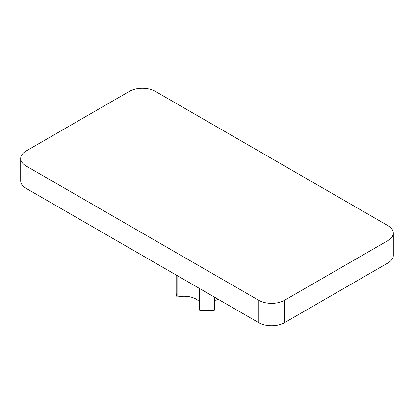 <?xml version="1.0" encoding="UTF-8"?>
<svg xmlns="http://www.w3.org/2000/svg" width="414" height="414" viewBox="0 0 414 414"><rect width="100%" height="100%" fill="white"/><g stroke="black" fill="none" stroke-linecap="round" stroke-linejoin="round"><path stroke-width="0.62" d="M26.056 165.957A18.278 10.552 180 0 1 20.7 158.495A18.278 10.552 180 0 1 26.056 151.032L129.453 91.339A18.278 10.552 180 0 1 155.302 91.339L387.944 225.656A18.278 10.552 180 0 1 393.3 233.118A18.278 10.552 180 0 1 387.944 240.581L284.547 300.274A18.278 10.552 180 0 1 258.698 300.274L26.056 165.957L26.056 188.344A18.278 10.552 180 0 1 20.7 180.882L20.7 158.495M393.3 233.118L393.3 255.505A18.278 10.552 180 0 1 387.944 262.968L284.547 322.661A18.278 10.552 180 0 1 258.698 322.661L26.056 188.344M217.909 299.11A16.907 9.76 0 0 0 214.499 301.941M199.501 288.486L199.501 310.086A30.843 17.807 180 0 0 214.499 310.086L214.499 297.143M199.501 301.941A16.907 9.76 0 0 0 177.078 297.143L177.078 275.538M177.078 297.143A30.843 17.807 180 0 1 176.157 292.817L176.157 275.005M387.944 262.968L387.944 240.581M284.547 322.661L284.547 300.274M258.698 322.661L258.698 300.274"/></g></svg>
